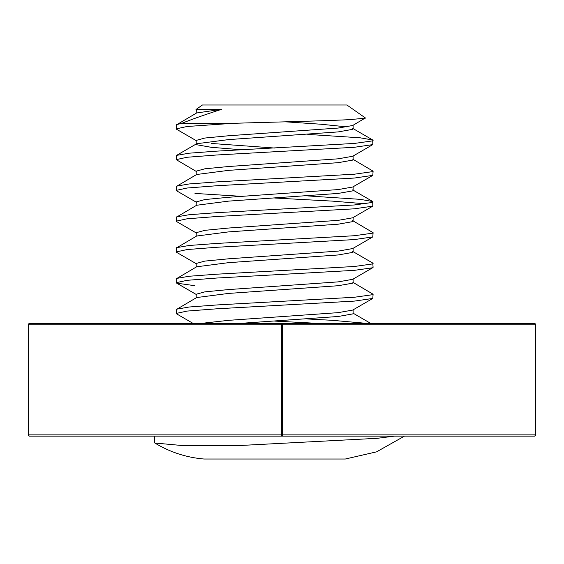 <?xml version="1.0" encoding="UTF-8"?>
<svg xmlns="http://www.w3.org/2000/svg" width="564" height="564" viewBox="0 0 564 564"><rect width="100%" height="100%" fill="white"/><g stroke="black" fill="none" stroke-linecap="round" stroke-linejoin="round"><path stroke-width="0.85" d="M28.2 434.865L28.2 324.843A1.248 1.248 0 0 1 29.448 323.595L534.552 323.595A1.248 1.248 0 0 1 535.8 324.843L535.8 434.865L535.173 434.865L535.173 324.843L282.627 324.843L282.627 434.865L535.173 434.865A1.248 0.627 -90 0 1 534.552 436.113L29.448 436.113A1.248 0.627 -90 0 1 28.827 434.865L281.373 434.865L281.373 324.843L28.827 324.843L28.827 434.865L28.2 434.865A1.248 1.248 0 0 0 29.448 436.113A1.248 1.248 0 0 1 28.2 434.865M534.552 436.113A1.248 1.248 0 0 0 535.8 434.865M404.494 436.113L376.569 451.849L345.33 459.011L203.985 459.011C186.374 457.51 170.004 452.18 154.881 443.029L154.473 442.514L154.473 436.113M394.546 436.113L377.386 438.298L241.618 445.419L181.622 445.475L154.881 443.029M196.575 110.086L195.983 109.515L202.448 104.989L346.867 104.989L365.373 117.947L352.697 125.497L338.167 128.063L228.589 135.748L204.866 138.032L196.194 140.401L196.194 144.25L196.617 144.722L211.147 147.289L241.582 149.784M195.983 109.515L221.539 109.367C206.008 114.302 192.747 118.969 181.756 123.354L232.467 123.354C273.237 122.064 325.83 120.929 350.018 119.61L365.352 118.158M285.377 121.817L320.733 124.214L347.001 126.893M353.12 125.25L353.12 128.867L352.697 129.339L338.167 131.905L228.589 139.597L196.646 143.735L196.194 144.25M211.147 143.439L274.661 148.036M307.74 134.401L360.156 137.806L372.748 139.999L372.797 144.61L352.697 156.263L338.167 158.822L228.589 166.514L204.866 168.798L196.194 171.167L196.194 174.762M353.12 156.017L353.12 159.633L352.697 160.105L338.167 162.672L228.589 170.363L196.646 174.502L176.215 186.55L176.525 190.759L196.575 202.377M352.669 159.118L373.1 171.167L372.797 175.376L352.697 187.022L338.167 189.589L228.589 197.28L204.866 199.557L196.194 201.933L196.194 205.529M353.12 186.776L353.12 190.392L352.697 190.872L338.167 193.431L228.589 201.122L196.646 205.261L176.215 217.316L176.525 221.525L196.575 233.143M307.74 195.927L360.156 199.339L372.748 201.524L372.797 206.142L352.697 217.789L338.167 220.355L228.589 228.039L204.866 230.323L196.194 232.692L196.194 236.288M353.12 217.542L353.12 221.158L352.697 221.631L338.167 224.197L228.589 231.889L196.646 236.027L176.215 248.075L176.525 252.284L196.575 263.91M352.669 220.644L373.1 232.692L372.797 236.901L352.697 248.555L338.167 251.114L228.589 258.805L204.866 261.09L196.194 263.458L196.194 267.054M353.12 248.308L353.12 251.925L352.697 252.397L338.167 254.963L228.589 262.655L196.646 266.793L176.215 278.842L176.215 282.684L176.743 283.163L194.975 285.722M353.12 278.842L352.697 279.314L338.167 281.88L228.589 289.572L204.866 291.856L196.194 294.225L196.194 297.82M353.12 279.074L353.12 282.684L352.697 283.163L338.167 285.722L228.589 293.414L196.646 297.552L176.215 309.608L176.525 313.817L193.396 323.595M352.669 282.176L373.1 294.225L372.797 298.434L352.697 310.08L338.167 312.646L228.589 320.338L199.332 323.595M353.12 309.833L353.12 313.45L352.697 313.922L338.167 316.489L237.056 323.595M196.328 109.367L196.194 113.23M221.539 109.367L196.646 112.969L176.215 125.025L176.525 129.234L196.575 140.852M372.797 144.61L354.347 147.289L216.851 154.98L187.093 157.257L176.215 159.633L196.575 171.618M373.1 140.401L372.571 140.88L354.347 143.439L216.851 151.131L189.159 153.189L176.567 155.382L176.215 159.633M274.661 321.085L321.832 323.595M307.74 318.984L332.464 320.338L369.166 323.595M372.797 298.434L354.347 301.106L216.851 308.797L187.093 311.081L176.215 313.45M373.1 294.225L372.571 294.697L354.347 297.263L216.851 304.955L189.159 307.006L176.567 309.199M352.669 251.41L372.748 263.057L373.1 267.308L372.571 267.78L354.347 270.346L216.851 278.031L187.093 280.315L176.215 282.684M373.1 263.458L372.571 263.931L354.347 266.497L216.851 274.189L189.159 276.247L176.567 278.433M372.797 236.901L354.347 239.58L216.851 247.272L187.093 249.549L176.215 251.925M373.1 232.692L372.571 233.172L354.347 235.731L216.851 243.422L189.159 245.481L176.567 247.674M194.975 193.431L241.893 196.364M274.661 198.027L332.464 201.122L365.423 203.801M372.797 206.142L354.347 208.814L216.851 216.506L187.093 218.79L176.215 221.158M373.1 201.933L372.571 202.406L354.347 204.972L216.851 212.663L189.159 214.715L176.567 216.907M372.797 175.376L354.347 178.048L216.851 185.739L187.093 188.023L176.215 190.392M373.1 171.167L372.571 171.639L354.347 174.205L216.851 181.897L189.159 183.956L176.567 186.141M232.467 123.354L187.093 126.498L176.215 128.867M181.756 123.354L176.567 124.616M304.045 459.011L302.854 459.011M233.693 459.011L232.636 459.011M534.552 323.595A1.248 0.627 -90 0 1 535.173 324.843L535.8 324.843M282 436.113A1.248 0.627 -90 0 0 282.627 434.865L281.373 434.865A1.248 0.627 -90 0 0 282 436.113M282.627 324.843A1.248 0.627 -90 0 0 282 323.595A1.248 0.627 -90 0 0 281.373 324.843L282.627 324.843M28.2 324.843L28.827 324.843A1.248 0.627 -90 0 1 29.448 323.595M352.747 279.293L372.797 267.667M196.575 294.669L176.525 283.05M372.748 139.999L352.669 128.352M176.567 155.382L196.646 143.735M372.748 201.524L352.669 189.885M371.041 323.595L353.12 313.196"/></g></svg>
